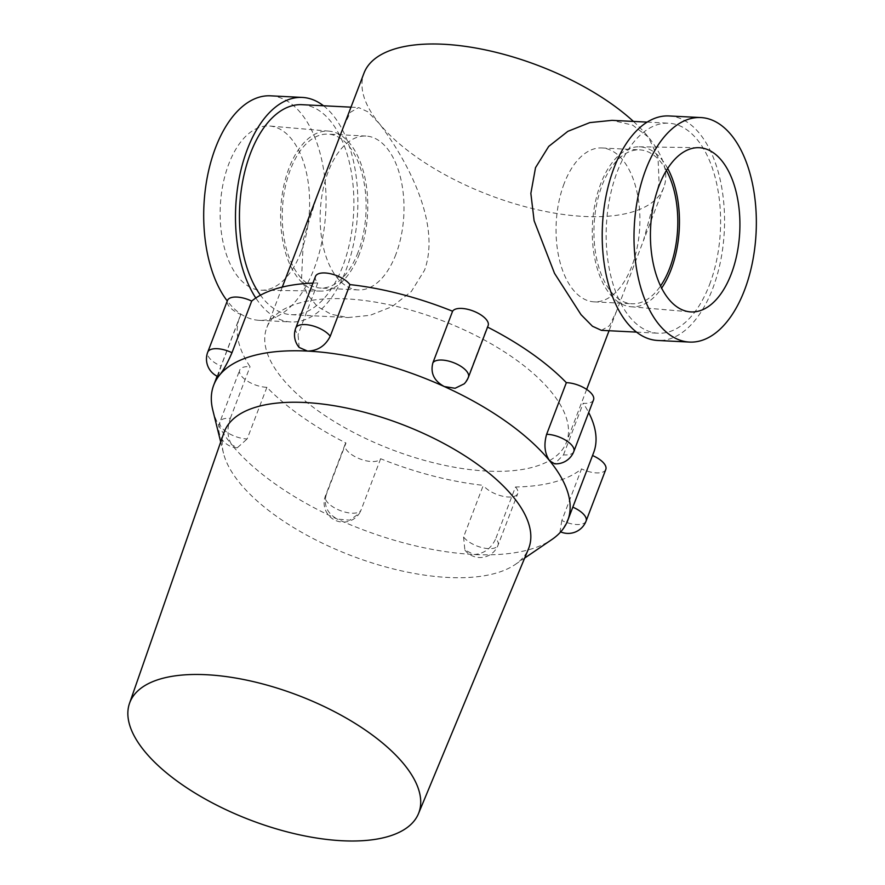 <?xml version="1.0" encoding="UTF-8"?>
<svg xmlns="http://www.w3.org/2000/svg" width="885" height="885" viewBox="0 0 885 885"><rect width="100%" height="100%" fill="white"/><g stroke="black" fill="none" stroke-linecap="round" stroke-linejoin="round"><path stroke-width="0.66" stroke-dasharray="4.42 3.32" d="M601.435 330.348L609.544 325.691L616.48 311.321L643.306 241.041L659.104 183.284L658.042 157.795L648.428 137.153L632.62 125.117L612.044 120.349M709.538 284.638A105.138 57.049 92.9 0 0 715.567 178.947A105.138 57.049 92.9 0 0 668.684 123.214A105.138 57.049 92.9 0 0 617.232 171.779A105.138 57.049 92.9 0 0 611.192 277.47A105.138 57.049 92.9 0 0 658.075 333.214A105.138 57.049 92.9 0 0 709.538 284.638M669.049 115.957A112.406 60.999 -87.1 0 1 719.173 175.54A112.406 60.999 -87.1 0 1 712.724 288.543A112.406 60.999 -87.1 0 1 657.71 340.471M667.688 168.438A80.093 43.465 92.9 0 0 639.058 146.81A80.093 43.465 92.9 0 0 600.705 183.837A80.093 43.465 92.9 0 0 630.983 306.752A80.093 43.465 92.9 0 0 661.648 288.112M666.405 170.506A77.05 41.805 92.9 0 0 639.755 149.875A77.05 41.805 92.9 0 0 602.043 185.463A77.05 41.805 92.9 0 0 597.618 262.922A77.05 41.805 92.9 0 0 631.978 303.765A77.05 41.805 92.9 0 0 660.575 285.921M564.154 183.549A77.05 41.805 92.9 0 0 559.729 261.009A77.05 41.805 92.9 0 0 594.089 301.851A77.05 41.805 92.9 0 0 631.802 266.263A77.05 41.805 92.9 0 0 636.215 188.804A77.05 41.805 92.9 0 0 601.855 147.961A77.05 41.805 92.9 0 0 564.154 183.549M633.439 121.433A160.428 69.251 20.9 0 1 648.428 137.153A160.428 69.251 20.9 0 1 663.728 187.587A160.428 69.251 20.9 0 1 584.288 216.46A160.428 69.251 20.9 0 1 379.278 123.557A160.428 69.251 20.9 0 1 363.989 73.123M487.049 471.085A160.428 69.251 20.9 0 1 327.627 417.333A160.428 69.251 20.9 0 1 266.75 327.749A160.428 69.251 20.9 0 1 346.19 298.876A160.428 69.251 20.9 0 1 505.623 352.639A160.428 69.251 20.9 0 1 566.489 442.212A160.428 69.251 20.9 0 1 487.049 471.085M343.568 126.577L350.515 112.207L358.613 107.55L367.64 111.687L379.278 123.557C403.427 155.196 442.234 221.239 424.523 270.246L411.359 291.464L392.132 306.597L370.14 315.314L348.004 317.549L331.233 314.33L317.195 306.387L307.117 294.063L301.586 278.045L303.378 239.348L316.73 196.857M301.973 104.684A105.138 57.049 -87.1 0 1 348.856 160.428A105.138 57.049 -87.1 0 1 342.816 266.12A105.138 57.049 -87.1 0 1 291.364 314.684A105.138 57.049 -87.1 0 1 260.467 295.203M270.544 95.823A112.406 60.999 -87.1 0 1 320.669 155.417A112.406 60.999 -87.1 0 1 314.219 268.409A112.406 60.999 -87.1 0 1 259.205 320.337A112.406 60.999 -87.1 0 1 227.268 300.988M323.523 105.78A112.406 60.999 -87.1 0 1 346.013 270.014A112.406 60.999 -87.1 0 1 290.999 321.952A112.406 60.999 -87.1 0 1 255.82 298.024M300.966 252.203A82.205 44.615 -87.1 0 1 261.584 290.214A82.205 44.615 -87.1 0 1 224.248 247.302A82.205 44.615 -87.1 0 1 228.784 163.957A82.205 44.615 -87.1 0 1 269.881 126.046A82.205 44.615 -87.1 0 1 300.966 252.203M359.343 254.061A80.093 43.465 -87.1 0 1 320.978 291.099A80.093 43.465 -87.1 0 1 284.605 249.282A80.093 43.465 -87.1 0 1 289.019 168.095A80.093 43.465 -87.1 0 1 329.065 131.146A80.093 43.465 -87.1 0 1 359.343 254.061M358.005 252.435A77.05 41.805 -87.1 0 1 320.293 288.023A77.05 41.805 -87.1 0 1 285.932 247.18A77.05 41.805 -87.1 0 1 290.357 169.721A77.05 41.805 -87.1 0 1 328.07 134.133A77.05 41.805 -87.1 0 1 362.43 174.976A77.05 41.805 -87.1 0 1 358.005 252.435M395.894 254.349A77.05 41.805 -87.1 0 1 358.193 289.937A77.05 41.805 -87.1 0 1 323.833 249.094A77.05 41.805 -87.1 0 1 328.247 171.635A77.05 41.805 -87.1 0 1 365.959 136.047A77.05 41.805 -87.1 0 1 400.319 176.889A77.05 41.805 -87.1 0 1 395.894 254.349M586.091 521.055A19.204 8.297 20.9 0 1 585.494 522.073A19.204 8.297 20.9 0 1 576.577 524.517A19.204 8.297 20.9 0 1 562.705 520.922A19.204 8.297 20.9 0 1 561.831 520.513L581.545 468.884A189.501 81.796 20.9 0 1 515.479 486.982L495.766 538.611A19.204 8.297 20.9 0 1 496.219 539.131A19.204 8.297 20.9 0 1 498.045 545.171A19.204 8.297 20.9 0 1 488.531 548.634A19.204 8.297 20.9 0 1 463.983 537.505A19.204 8.297 20.9 0 1 463.574 536.985L483.287 485.356A189.501 81.796 20.9 0 1 380.65 458.74A19.204 8.297 20.9 0 1 371.468 461.539A19.204 8.297 20.9 0 1 352.385 455.1A19.204 8.297 20.9 0 1 345.095 444.37A19.204 8.297 20.9 0 1 345.98 443.031A189.501 81.796 20.9 0 1 266.894 387.298A19.204 8.297 20.9 0 1 266.086 387.265A19.204 8.297 20.9 0 1 246.992 380.827A19.204 8.297 20.9 0 1 239.713 370.107A19.204 8.297 20.9 0 1 249.216 366.644A19.204 8.297 20.9 0 1 250.046 366.7A189.501 81.796 20.9 0 1 239.592 317.383A189.501 81.796 20.9 0 1 240.842 314.496A19.204 8.297 20.9 0 1 227.445 300.535M266.894 387.298L247.18 438.916A19.204 8.297 20.9 0 1 246.373 438.894A19.204 8.297 20.9 0 1 221.825 427.765A19.204 8.297 20.9 0 1 220 421.725A19.204 8.297 20.9 0 1 229.503 418.273A19.204 8.297 20.9 0 1 230.332 418.328C226.803 428.749 227.279 437.566 231.759 444.768A189.501 81.796 -159.1 0 0 337.141 519.041A189.501 81.796 -159.1 0 0 473.917 554.508A189.501 81.796 -159.1 0 0 551.897 539.518M593.536 399.865A19.204 8.297 20.9 0 1 584.023 403.328A19.204 8.297 20.9 0 1 583.193 403.272A189.501 81.796 20.9 0 1 588.691 412.554M573.823 451.494A19.204 8.297 20.9 0 1 564.309 454.945A19.204 8.297 20.9 0 1 563.48 454.89L554.607 463.806M468.43 377.22A19.204 8.297 20.9 0 1 467.844 378.227A19.204 8.297 20.9 0 1 467.545 378.559L464.171 383.847M326.266 494.66C323.434 505.07 327.063 513.189 337.141 519.041L349.763 520.192L359.487 513.234L360.936 510.368A19.204 8.297 20.9 0 1 360.682 510.722A19.204 8.297 20.9 0 1 351.754 513.167A19.204 8.297 20.9 0 1 337.893 509.572A19.204 8.297 20.9 0 1 325.381 495.998A19.204 8.297 20.9 0 1 325.968 494.98A19.204 8.297 20.9 0 1 326.266 494.66L345.98 443.031M380.65 458.74L360.936 510.368M515.479 486.982A19.204 8.297 20.9 0 1 517.758 493.542A19.204 8.297 20.9 0 1 508.244 497.005A19.204 8.297 20.9 0 1 483.287 485.356M561.831 520.513L560.039 531.62L561.964 530.392C565.327 525.236 568.9 517.471 572.683 507.105A19.204 8.297 20.9 0 1 572.816 507.16M593.658 452.589A189.501 81.796 20.9 0 1 592.397 455.476A19.204 8.297 20.9 0 1 592.53 455.532M605.805 469.437A19.204 8.297 20.9 0 1 596.291 472.889A19.204 8.297 20.9 0 1 581.545 468.884M592.397 455.476L572.683 507.105M223.96 432.665A162.984 70.358 -159.1 0 0 223.485 453.197A162.984 70.358 -159.1 0 0 448.075 577.462A162.984 70.358 -159.1 0 0 515.136 564.564A162.984 70.358 -159.1 0 0 528.456 548.943M463.574 536.985L464.868 550.027L473.917 554.508C483.918 553.877 491.197 548.578 495.766 538.611M212.776 410.02A189.501 81.796 -159.1 0 0 231.759 444.768L237.291 447.777L247.18 438.916M563.48 454.89L583.193 403.272M312.925 283.111A189.501 81.796 20.9 0 1 317.759 282.979A19.204 8.297 20.9 0 1 315.48 276.419M488.144 325.591A19.204 8.297 20.9 0 1 487.259 326.941A189.501 81.796 20.9 0 1 487.58 327.096M217.92 376.579L221.128 366.113A19.204 8.297 20.9 0 1 220.243 365.726A19.204 8.297 20.9 0 1 207.732 352.164M240.842 314.496L221.128 366.113M230.332 418.328L250.046 366.7M299.185 347.462L298.046 334.607A19.204 8.297 20.9 0 1 297.603 334.087A19.204 8.297 20.9 0 1 295.767 328.047M317.759 282.979L298.046 334.607M467.545 378.559L487.259 326.941M647.134 122.119L668.684 123.214M630.983 306.752L690.167 311.863M594.089 301.851L631.978 303.765M282.282 287.083L266.75 327.749M350.991 107.162L358.613 107.55M320.978 291.099L261.584 290.214M358.193 289.937L320.293 288.023M365.959 136.047L328.07 134.133M329.065 131.146L269.881 126.046M259.205 320.337L290.999 321.952M291.364 314.684L348.004 317.549M663.728 187.587L643.306 241.041M616.48 311.321L609.057 330.736M586.655 389.411L566.489 442.212M601.855 147.961L639.755 149.875M639.058 146.81L698.464 147.684M636.525 332.118L658.075 333.214M237.291 447.777A19.204 19.204 0 0 1 220 421.725L239.713 370.107M345.095 444.37L325.381 495.998A19.204 19.204 0 0 0 359.487 513.234M464.868 550.027A19.204 19.204 0 0 0 498.045 545.171L517.758 493.542M560.039 531.62A19.204 19.204 0 0 0 560.67 531.907M515.136 564.564L524.661 558.07M223.485 453.197L220.708 442.002M217.124 376.213L239.592 317.383"/><path stroke-width="1.33" d="M647.134 122.119L612.044 120.349L589.819 122.606L567.86 131.334L548.711 146.412L535.525 167.652L530.856 193.406L534.109 220.719L554.519 273.343L581.014 314.64L592.452 326.244L601.435 330.348L636.525 332.118M645.829 169.489A112.406 60.999 -87.1 0 1 700.843 117.561A112.406 60.999 -87.1 0 1 750.967 177.155A112.406 60.999 -87.1 0 1 744.517 290.147A112.406 60.999 -87.1 0 1 689.503 342.075A112.406 60.999 -87.1 0 1 639.379 282.481A112.406 60.999 -87.1 0 1 645.829 169.489M689.503 342.075L657.71 340.471A112.406 60.999 -87.1 0 1 607.586 280.877A112.406 60.999 -87.1 0 1 614.035 167.884A112.406 60.999 -87.1 0 1 669.049 115.957L700.843 117.561M659.082 185.695A82.205 44.615 92.9 0 0 690.167 311.863A82.205 44.615 92.9 0 0 731.264 273.941A82.205 44.615 92.9 0 0 735.8 190.596A82.205 44.615 92.9 0 0 698.464 147.684A82.205 44.615 92.9 0 0 659.082 185.695M661.648 288.112A80.093 43.465 92.9 0 0 671.029 269.803A80.093 43.465 92.9 0 0 667.688 168.438M660.575 285.921A77.05 41.805 92.9 0 0 669.691 268.177A77.05 41.805 92.9 0 0 666.405 170.506M282.282 287.083L363.989 73.123A160.428 69.251 20.9 0 1 443.429 44.25A160.428 69.251 20.9 0 1 633.439 121.433M260.467 295.203A105.138 57.049 -87.1 0 1 250.51 153.26A105.138 57.049 -87.1 0 1 301.973 104.684L350.991 107.162M227.268 300.988A112.406 60.999 -87.1 0 1 215.531 147.751A112.406 60.999 -87.1 0 1 270.544 95.823L302.338 97.427A112.406 60.999 -87.1 0 1 323.523 105.78M255.82 298.024A112.406 60.999 -87.1 0 1 247.324 149.355A112.406 60.999 -87.1 0 1 302.338 97.427M566.356 382.674A19.204 8.297 20.9 0 1 567.152 382.707A19.204 8.297 20.9 0 1 586.246 389.135A19.204 8.297 20.9 0 1 593.536 399.865L573.823 451.494A19.204 8.297 20.9 0 0 571.987 445.454A19.204 8.297 20.9 0 0 547.439 434.325A19.204 8.297 20.9 0 0 546.631 434.303L566.356 382.674A189.501 81.796 20.9 0 0 487.58 327.096M573.823 451.494A19.204 19.204 0 0 1 554.607 463.806L549.696 460.831A189.501 81.796 -159.1 0 0 444.303 386.557A189.501 81.796 -159.1 0 0 307.537 351.091A189.501 81.796 -159.1 0 0 219.491 375.196A189.501 81.796 -159.1 0 0 213.694 385.196A189.501 81.796 -159.1 0 0 212.776 410.02L220.708 442.002M468.43 377.22A19.204 19.204 0 0 1 464.171 383.847L455.1 388.272L444.303 386.557C434.048 380.937 430.232 373.039 432.876 362.85A19.204 8.297 20.9 0 1 433.13 362.496A19.204 8.297 20.9 0 1 455.919 363.647A19.204 8.297 20.9 0 1 468.43 377.22L488.144 325.591A19.204 8.297 20.9 0 0 473.962 311.31A19.204 8.297 20.9 0 0 452.589 311.221L432.876 362.85M330.238 336.234C325.392 345.847 317.826 350.792 307.537 351.091L299.185 347.462A19.204 19.204 0 0 1 295.767 328.047A19.204 8.297 20.9 0 1 305.281 324.585A19.204 8.297 20.9 0 1 329.828 335.714A19.204 8.297 20.9 0 1 330.238 336.234L349.951 284.605A189.501 81.796 20.9 0 1 452.589 311.221M231.981 352.706C227.611 362.795 223.451 370.295 219.491 375.196L217.92 376.579A19.204 19.204 0 0 1 207.732 352.164A19.204 8.297 20.9 0 1 208.318 351.146A19.204 8.297 20.9 0 1 231.107 352.296A19.204 8.297 20.9 0 1 231.981 352.706L251.694 301.077A189.501 81.796 20.9 0 1 312.925 283.111M592.53 455.532A19.204 8.297 20.9 0 1 605.805 469.437L586.091 521.055A19.204 8.297 20.9 0 0 573.568 507.492A19.204 8.297 20.9 0 0 572.816 507.16M206.382 674.724A154.665 66.762 20.9 0 1 360.826 727.039A154.665 66.762 20.9 0 1 418.461 813.691A154.665 66.762 20.9 0 1 342.174 840.75A154.665 66.762 20.9 0 1 189.224 789.409A154.665 66.762 20.9 0 1 129.509 703.354A154.665 66.762 20.9 0 1 206.382 674.724M418.461 813.691L528.456 548.943A162.984 70.358 -159.1 0 0 467.722 457.633A162.984 70.358 -159.1 0 0 304.971 402.509A162.984 70.358 -159.1 0 0 223.96 432.665L129.509 703.354M524.661 558.07L551.897 539.518A189.501 81.796 -159.1 0 0 561.964 530.392A189.501 81.796 -159.1 0 0 567.761 520.402A189.501 81.796 -159.1 0 0 549.696 460.831C544.662 453.607 543.644 444.757 546.631 434.303M588.691 412.554A189.501 81.796 20.9 0 1 593.658 452.589L567.761 520.402M207.732 352.164L227.445 300.535A19.204 8.297 20.9 0 1 251.694 301.077M295.767 328.047L315.48 276.419A19.204 8.297 20.9 0 1 331.001 273.863A19.204 8.297 20.9 0 1 349.951 284.605M609.057 330.736L586.655 389.411M560.67 531.907A19.204 19.204 0 0 0 586.091 521.055M213.694 385.196L217.124 376.213"/></g></svg>
